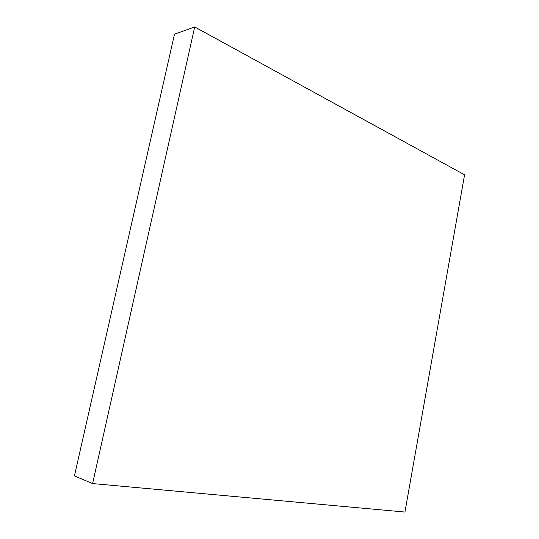 <?xml version="1.0" encoding="UTF-8"?>
<svg xmlns="http://www.w3.org/2000/svg" width="539" height="539" viewBox="0 0 539 539"><rect width="100%" height="100%" fill="white"/><g stroke="black" fill="none" stroke-linecap="round" stroke-linejoin="round"><path stroke-width="0.81" d="M92.6 483.564L194.707 26.95L464.571 174.804L404.944 512.05L92.6 483.564L74.429 475.924L174.495 34.2L194.707 26.95"/></g></svg>
